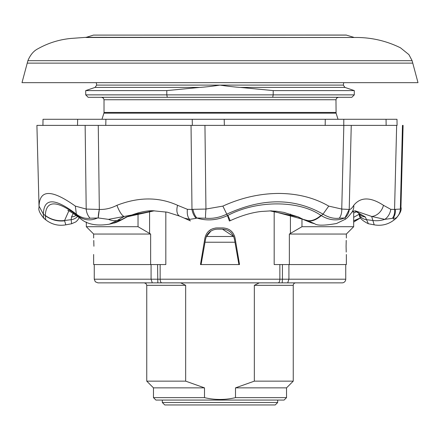<?xml version="1.0" encoding="UTF-8"?>
<svg xmlns="http://www.w3.org/2000/svg" width="440" height="440" viewBox="0 0 440 440"><rect width="100%" height="100%" fill="white"/><g stroke="black" fill="none" stroke-linecap="round" stroke-linejoin="round"><path stroke-width="0.66" d="M187.391 63.123L27.236 63.123L22 82.66L418 82.66L412.764 63.123L187.391 63.123M27.891 60.682L412.11 60.682L412.764 63.123L27.236 63.123L27.891 60.682C30.322 54.83 33.721 50.826 38.082 48.686C48.345 42.95 59.367 39.529 71.142 38.423L86.267 37.318L354.084 37.494L85.916 37.494M346.527 35.101L93.472 35.101L346.17 35.046L353.733 37.318M243.881 282.87L259.276 282.87L254.337 285.312L254.337 381.145L235.505 387.86L235.505 397.628L286.534 397.628L284.091 400.07L155.909 400.07L153.466 397.628L204.496 397.628L204.496 387.86L185.663 381.145L185.663 285.312L180.725 282.87L228.008 282.87M286.534 397.628L286.534 387.86L293.249 381.145L293.249 285.312A2.442 2.442 0 0 1 295.691 282.87L278.476 282.87M235.505 387.86L286.534 387.86M254.337 381.145L293.249 381.145M282.43 264.561L282.43 279.207L345.741 279.207A3.663 3.663 0 0 1 342.084 282.87L287.705 282.87L288.921 279.207L288.921 264.561M345.741 279.207L345.741 264.561M346.088 246.257L346.22 252.076M346.088 246.246C346.379 256.878 346.379 256.878 346.088 246.246C346.379 235.62 346.379 235.62 346.088 246.246L346.22 240.389M93.913 246.246C93.621 256.856 93.621 256.856 93.913 246.246C93.621 256.856 93.621 256.856 93.913 246.246C93.621 235.637 93.621 235.637 93.913 246.246L93.781 240.455M346.352 254.49L346.352 264.561L274.175 264.561L274.175 211.057M93.649 254.49L93.649 264.561L165.825 264.561L165.825 211.91M235.092 238.123L239.531 264.561L200.47 264.561L204.908 238.123C206.448 231.803 210.463 228.41 216.948 227.937L223.053 227.937C229.537 228.404 233.547 231.803 235.092 238.123L234.46 235.802M230.934 230.819L232.727 232.694M208.368 231.462L211.139 229.405M215.501 228.019L216.948 227.937M346.352 238.007L346.352 234.042L289.361 234.042L289.361 264.561M240.262 87.412L344.955 87.412L343.305 85.102L220 85.102C212.443 86.257 205.689 87.026 199.738 87.412L166.798 90.596L85.712 90.596L85.712 94.87L273.202 94.87L273.202 90.596L240.262 87.412C234.229 87.005 227.475 86.234 220 85.102L96.696 85.102L96.278 82.66M344.955 87.412L354.288 90.596L273.202 90.596M354.288 94.87L351.846 97.306L272.696 97.306L273.202 94.87L354.288 94.87L354.288 90.596M166.798 90.596L166.798 94.87L167.305 97.306L88.154 97.306L85.712 94.87M272.696 97.306L167.305 97.306M301.966 218.834L301.966 226.716L289.361 234.042M353.678 211.068L353.678 226.716L301.966 226.716M150.639 264.561L150.639 234.042L138.034 226.716L86.323 226.716L86.323 222.073M138.034 226.716L138.034 212.845M150.639 234.042L93.649 234.042L86.323 226.716M162.316 402.512L164.758 404.954L275.242 404.954L277.684 402.512L162.316 402.512L162.316 400.07M287.722 282.87L97.917 282.87L95.309 281.776L94.259 279.207L151.08 279.207L152.279 282.87M157.57 264.561L157.828 282.87L161.524 282.87L144.309 282.87L180.725 282.87M259.276 282.87L295.691 282.87M234.46 239.245L238.92 264.561L234.46 239.245L233.624 236.484L222.437 229.157C227.618 229.389 231.347 231.831 233.624 236.484L206.377 236.484L205.541 239.245L201.08 264.561L205.541 239.245M210.826 231.181L206.222 236.847M222.437 229.157L217.564 229.157C212.388 229.378 208.659 231.82 206.377 236.484M151.08 264.561L151.08 279.207L282.43 279.207L282.172 282.87M235.505 397.628C225.176 400.07 214.841 400.07 204.496 397.628M153.466 397.628L153.466 387.86L204.496 387.86M153.466 387.86L146.751 381.145L185.663 381.145M77.489 125.389L77.677 119.284L105.903 119.284L105.776 125.389M207.834 119.284L224.191 119.284L224.367 125.389M325.182 125.389L325.259 119.284L343.8 119.284L343.767 125.389M44.22 218.202C43.703 218.9 43.423 217.558 43.373 214.165L45.282 215.606C50.952 219.852 57.398 221.59 64.62 220.82L65.808 224.846C58.388 226.127 51.7 224.455 45.749 219.83L45.293 215.419C46.107 200.057 56.744 200.057 77.193 215.419L77.424 215.606C83.611 220.325 90.305 221.128 97.51 218.009L90.09 218.202C85.41 218.911 80.828 217.564 76.357 214.165C54.797 197.731 43.802 197.731 43.373 214.165L39.044 206.107L39.05 207.257L36.911 125.389L396.688 125.389M386.133 125.389L386.05 119.284L396.968 119.284M192.34 125.389L192.236 119.284L386.05 119.284M43.032 119.284L42.928 125.389L43.016 119.284L192.236 119.284M99.33 209.457L98.263 125.389L85.14 125.389L86.201 209.061L99.33 209.457C105.303 209.655 111.172 208.274 116.947 205.304A12.21 3.399 69.2 0 0 124.229 216.447L108.493 219.362L98.214 217.954L99.33 209.457A12.21 2.332 -76.9 0 0 98.214 217.954L97.51 218.009M192.957 209.33L205.942 209.061L204.947 125.389L191.037 125.389L191.983 209.446L192.957 209.33A12.21 7.359 76.3 0 0 196.823 218.009L196.157 218.345A12.21 7.832 -104.3 0 1 191.983 209.446L187.424 209.336A12.21 7.464 -75.6 0 0 189.635 219.362L184.222 218.108L179.724 216.15A12.21 6.572 -66.1 0 1 177.579 205.304L187.424 209.336M349.217 209.457L351.247 125.389L343.833 125.389L341.748 209.061L349.217 209.457C350.444 209.655 351.962 208.274 353.777 205.304A12.21 10.962 39.3 0 1 351.543 212.713A12.21 10.962 39.3 0 1 351.538 212.713C348.667 216.42 346.61 218.587 345.378 219.214L344.911 217.954L349.217 209.457A12.21 11.671 -40.7 0 1 344.911 217.954L339.3 218.202A12.21 8.162 -96.7 0 0 341.748 209.061L328.746 206.107C314.309 197.764 297.66 193.54 278.795 193.441C259.87 193.529 241.23 197.753 222.871 206.107L205.942 209.061A12.21 0.918 -85 0 0 205.486 218.202L196.823 218.009C206.8 221.155 217.025 220.352 227.502 215.606L229.312 220.82M395.357 209.33L400.356 209.061L402.474 125.389L403.09 125.389L400.95 207.257L400.356 209.061A12.21 12.128 139.2 0 1 395.78 218.202L393.113 218.009L392.359 218.345A12.21 9.075 -106.4 0 0 394.565 209.446L395.357 209.33A12.21 9.46 72.5 0 1 393.113 218.009L394.251 219.83C388.3 224.455 381.612 226.127 374.193 224.846L371.663 216.447A12.21 9.411 -57.7 0 0 383.455 205.304L390.786 209.336L394.565 209.446L396.655 125.389M196.157 218.345L189.635 219.362A24.415 3.03 115.6 0 0 189.97 220.688L190.476 220.924M339.3 218.202C334.092 218.9 328.658 217.558 322.999 214.165C294.437 197.731 262.367 197.731 226.787 214.165L227.502 215.606L227.893 215.419C256.795 200.057 298.798 200.052 320.947 215.419L321.261 215.606C316.388 219.841 311.955 221.579 307.973 220.82L314.749 223.773C317.312 225.709 324.577 225.615 336.545 223.498L345.378 219.214M392.359 218.345L384.797 219.362A12.21 9.361 -72.2 0 0 390.786 209.336M359.277 214.511L358.49 212.905A9.768 8.905 -31.3 0 0 365.288 216.942L368.39 223.751C362.098 220.655 359.062 217.575 359.277 214.511L359.277 214.511A9.768 8.729 -22.1 0 0 366.493 219.665L372.972 220.512A24.415 21.846 163.9 0 0 384.797 219.362L371.663 216.447L355.311 210.843L353.227 211.255L351.543 212.713M179.724 216.15L167.327 212.196L153.774 210.843L124.229 216.447L117.161 220.512L109.329 224.186C96.333 226.298 86.515 224.274 79.877 218.097L76.357 214.165L75.339 206.107L86.201 209.061A12.21 9.015 -97.4 0 0 90.09 218.202M108.493 219.362A24.415 15.389 56.4 0 0 117.161 220.512L121.517 219.665L126.445 216.942L154.11 210.843M154.451 210.843C147.571 210.249 138.6 212.174 127.54 216.623L122.848 219.181C118.272 221.634 115.165 222.954 113.526 223.13L108.972 224.274M77.193 215.419A24.415 17.639 128.4 0 0 79.508 217.806L79.508 217.806A24.415 17.639 128.4 0 0 79.668 217.932M45.293 215.419A24.415 22.044 2 0 0 64.576 220.512L64.62 220.82M68.827 210.931L64.576 220.512L71.159 219.665A9.768 8.866 7.6 0 0 77.611 216.343M328.746 206.107L322.999 214.165L321.261 215.606C329.202 220.319 336.952 221.122 344.504 218.009M320.947 215.419A24.415 13.233 120.7 0 1 307.461 220.512L271.409 210.843L261.228 211.475C256.377 212.003 245.487 213.675 230.148 220.721A24.415 0.369 64.6 0 0 227.893 215.419M307.973 220.82L303.76 219.665L311.124 222.745L314.749 223.773M360.333 217.932L353.678 220.825M360.707 217.641L360.492 217.806A24.415 17.639 -128.4 0 1 353.678 220.594M353.678 217.327L359.161 214.225M122.848 219.181A9.768 5.885 -121.4 0 1 121.517 219.665L113.526 223.13M127.54 216.623A9.768 5.753 -115.7 0 1 126.445 216.942M79.293 217.641L77.484 220.347L75.796 221.92L71.61 223.751L71.159 219.665L71.538 216.942A9.768 9.097 15.7 0 0 76.241 215.341M71.538 216.942L73.266 213.334M297.699 216.766A9.768 4.818 -66.2 0 0 298.32 216.942L303.76 219.665A9.768 5.011 -61 0 1 302.99 219.389L297.699 216.766L283.976 212.416L276.413 211.25L269.885 210.859L298.32 216.942M354.767 210.865L365.288 216.942M357.066 211.547L353.678 212.971M39.044 206.107C39.683 189.288 51.777 189.288 75.339 206.107M116.947 205.304C138.721 196.856 158.928 196.856 177.579 205.304M222.871 206.107L226.787 214.165C219.588 217.558 212.487 218.9 205.486 218.202M396.154 218.29L395.78 218.202M353.777 205.304C360.586 196.856 370.48 196.856 383.455 205.304M254.337 285.312L293.249 285.312M101.58 97.306L103.323 98.038L104.022 99.748L335.979 99.748L336.089 113.163L103.912 113.163L101.981 119.284M335.979 112.431L104.022 112.431L103.912 113.163M160.138 264.561L160.138 279.207A3.663 1.799 -90 0 0 161.937 282.87M279.862 264.561L279.862 279.207A3.663 1.799 -90 0 1 278.064 282.87M199.738 87.412L95.046 87.412L85.712 90.596M290.422 214.066L290.422 233.464M149.578 211.013L149.578 233.464M234.988 242.237L205.013 242.237M146.751 381.145L146.751 285.312L185.663 285.312M336.089 113.163L338.019 119.284M96.696 85.102L95.046 87.412M346.352 234.042L353.678 226.716M93.649 234.042L93.649 238.007M343.305 85.102L343.723 82.66M335.979 99.748L336.677 98.038L338.421 97.306M104.022 99.748L104.022 112.431M277.684 402.512L277.684 400.07M94.259 279.207L94.259 264.561M146.751 285.312L146.047 283.602L144.309 282.87M93.472 35.101L86.267 37.318M354.084 37.494C370.458 37.191 385.935 40.64 400.51 47.834L408.914 54.621L412.11 60.682M397.084 125.389L396.985 119.284M68.085 210.65C66.924 209.385 70.736 211.767 79.508 217.806L79.838 218.07M229.499 221.023L230.148 220.721M189.97 220.688L184.222 218.108M360.124 218.097L353.678 222.073M360.492 217.806L360.162 218.07M71.61 223.751L65.808 224.846M311.118 222.739L302.99 219.389M358.49 212.905L356.911 211.464L354.668 210.876M39.05 207.257C38.137 209.671 39.743 213.356 43.873 218.312L45.749 219.83M394.251 219.83L396.127 218.312C400.224 213.505 401.836 209.825 400.95 207.257M374.193 224.846L368.39 223.751"/></g></svg>
